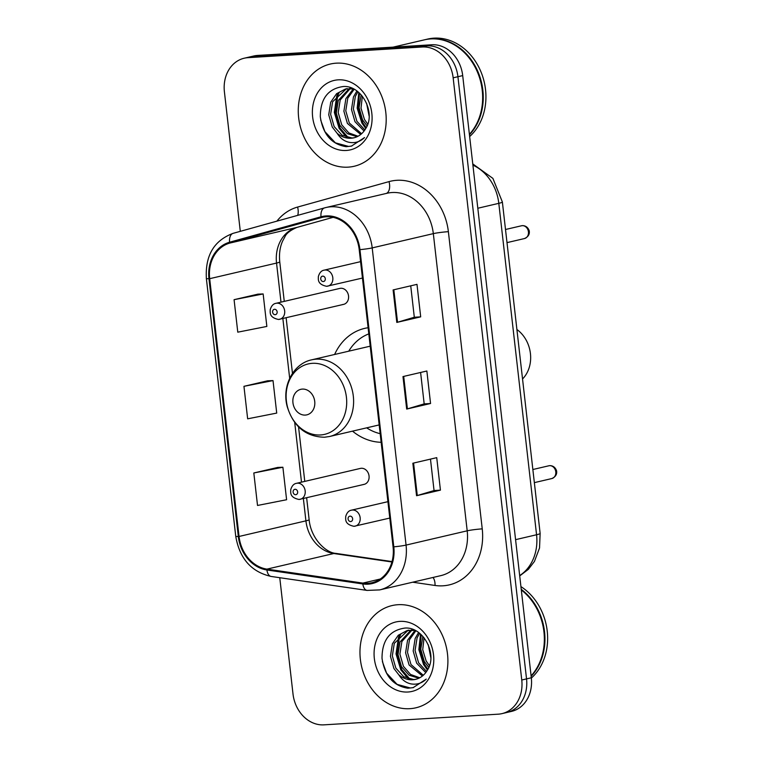 <?xml version="1.0" encoding="UTF-8"?>
<svg xmlns="http://www.w3.org/2000/svg" width="763" height="763" viewBox="0 0 763 763"><rect width="100%" height="100%" fill="white"/><g stroke="black" fill="none" stroke-linecap="round" stroke-linejoin="round"><path stroke-width="1.14" d="M368.1 327.737A57.95 47.983 -103.1 0 0 364.685 328.376A57.95 47.983 -103.1 0 0 334.614 354.48M352.506 431.143A57.95 47.983 -103.1 0 0 381.157 442.282M363.169 484.524A8.202 6.791 -103.1 0 0 364.104 484.381A8.202 6.791 -103.1 0 0 368.968 475.416A8.202 6.791 -103.1 0 0 361.319 468.272A8.202 6.791 -103.1 0 0 360.374 468.415L296.502 483.322A8.202 6.791 76.9 0 1 297.446 483.179A8.202 6.791 76.9 0 1 305.095 490.323A8.202 6.791 76.9 0 1 300.231 499.298A8.202 6.791 76.9 0 1 299.296 499.431M342.663 304.513A8.202 6.791 -103.1 0 0 343.598 304.38A8.202 6.791 -103.1 0 0 348.462 295.405A8.202 6.791 -103.1 0 0 340.803 288.271A8.202 6.791 -103.1 0 0 339.869 288.404L275.996 303.312A8.202 6.791 76.9 0 1 276.931 303.178A8.202 6.791 76.9 0 1 284.589 310.322A8.202 6.791 76.9 0 1 279.725 319.287A8.202 6.791 76.9 0 1 278.781 319.42M279.763 577.705L293.011 694.025A32.799 27.163 -103.1 0 0 323.951 724.85L498.229 714.178A32.799 27.163 -103.1 0 0 501.987 713.624L511.534 711.393A32.799 27.163 -103.1 0 0 531.315 677.782L462.702 75.594A32.799 27.163 -103.1 0 0 431.772 44.769L257.484 55.441A32.799 27.163 -103.1 0 0 253.736 55.995L248.957 57.111A32.799 27.163 -103.1 0 1 252.706 56.557A32.799 27.163 -103.1 0 0 248.957 57.111L244.179 58.226A32.799 27.163 -103.1 0 0 224.408 91.837L240.297 231.332M501.987 713.624A32.799 27.163 -103.1 0 0 521.758 680.014L453.155 77.826A32.799 27.163 -103.1 0 0 422.216 47.001L426.994 45.885L252.706 56.557L426.994 45.885A32.799 27.163 -103.1 0 1 457.924 76.71A32.799 27.163 -103.1 0 0 426.994 45.885L431.772 44.769M521.758 680.014L526.537 678.898L457.924 76.71L526.537 678.898A32.799 27.163 -103.1 0 1 506.766 712.508A32.799 27.163 -103.1 0 0 526.537 678.898L531.315 677.782M336.311 63.167A52.485 43.462 -103.1 0 0 330.303 64.044A52.485 43.462 -103.1 0 0 299.182 121.441A52.485 43.462 -103.1 0 0 348.157 167.145A52.485 43.462 -103.1 0 0 354.166 166.267A52.485 43.462 -103.1 0 0 385.286 108.871A52.485 43.462 -103.1 0 0 336.311 63.167A52.485 43.462 -103.1 0 0 330.303 64.044A52.485 43.462 -103.1 0 0 299.182 121.441A52.485 43.462 -103.1 0 0 348.157 167.145A52.485 43.462 -103.1 0 0 354.166 166.267A52.485 43.462 -103.1 0 0 385.286 108.871A52.485 43.462 -103.1 0 0 336.311 63.167M398.009 604.706A52.485 43.462 -103.1 0 0 392.001 605.584A52.485 43.462 -103.1 0 0 360.88 662.98A52.485 43.462 -103.1 0 0 409.855 708.684A52.485 43.462 -103.1 0 0 415.864 707.806A52.485 43.462 -103.1 0 0 446.984 650.4A52.485 43.462 -103.1 0 0 398.009 604.706A52.485 43.462 -103.1 0 0 392.001 605.584A52.485 43.462 -103.1 0 0 360.88 662.98A52.485 43.462 -103.1 0 0 409.855 708.684A52.485 43.462 -103.1 0 0 415.864 707.806A52.485 43.462 -103.1 0 0 446.984 650.4A52.485 43.462 -103.1 0 0 398.009 604.706M326.211 216.797A34.993 28.975 76.9 0 1 359.211 249.673L393.069 546.871A34.993 28.975 76.9 0 1 371.972 582.722A34.993 28.975 76.9 0 1 362.864 583.094L266.945 569.122A34.993 28.975 76.9 0 1 239.048 536.465L209.682 278.686A34.993 28.975 76.9 0 1 229.797 243.082L321.233 217.636A34.993 28.975 76.9 0 1 322.205 217.379A34.993 28.975 76.9 0 1 326.211 216.797M326.116 215.929A35.861 29.7 -103.1 0 0 321.004 216.787L229.577 242.233A35.861 29.7 -103.1 0 0 208.957 278.724L238.323 536.503A35.861 29.7 -103.1 0 0 266.916 569.98L362.835 583.953A35.861 29.7 -103.1 0 0 393.794 546.833L359.936 249.635A35.861 29.7 -103.1 0 0 326.116 215.929M430.475 459.116L434.052 490.561L417.275 495.53A8.746 0.687 173.5 0 1 416.56 495.721L440.432 490.142L436.732 457.657L412.85 463.227L416.56 495.721M434.052 490.533L440.432 490.142M420.69 316.855L414.309 317.246L397.533 322.244A8.746 0.687 173.5 0 1 396.808 322.425L420.69 316.855L416.989 284.361L393.107 289.94L396.808 322.425M430.561 403.503L424.18 403.894L407.404 408.882A8.746 0.687 173.5 0 1 406.679 409.073L430.561 403.503L426.86 371.009L402.978 376.579L406.679 409.073M422.216 47.001L247.937 57.673A32.799 27.163 -103.1 0 0 244.179 58.226M257.961 294.146L234.079 299.678L237.779 332.172L266.85 326.44L263.149 293.946L257.713 294.156M277.703 467.442L253.821 472.974L257.522 505.459L286.602 499.736L282.892 467.242L277.465 467.452M243.95 386.326L247.651 418.82L276.721 413.088L273.02 380.594L267.584 380.804L243.95 386.326L273.02 380.594M424.18 403.913L420.604 372.468M414.309 317.265L410.732 285.82M234.079 299.678L263.149 293.946M253.821 472.974L282.892 467.242M469.398 134.326A54.669 45.275 -103.1 0 0 477.838 73.019A54.669 45.275 -103.1 0 0 430.685 38.913A54.669 45.275 -103.1 0 0 424.428 39.829L393.126 47.134M469.445 134.765A54.669 45.275 -103.1 0 0 478.611 73.305A54.669 45.275 -103.1 0 0 431.276 38.779A54.669 45.275 -103.1 0 0 425.02 39.695A54.669 45.275 -103.1 0 0 424.724 39.762M469.646 136.548A54.669 45.275 -103.1 0 0 482.006 74.536A54.669 45.275 -103.1 0 0 433.966 38.15A54.669 45.275 -103.1 0 0 427.709 39.066L425.02 39.695M369.139 116.138L366.593 103.272M367.089 125.885L362.568 119.915L359.049 107.697L361.157 94.841M367.756 124.15L364.456 119.476L361.013 108.165L362.358 96.243M364.065 131.036L354.986 121.689L351.476 109.462L353.46 96.911L356.874 91.007M364.848 129.939L356.874 121.241L353.364 109.023L355.348 96.462L357.876 91.77M360.727 134.46L347.403 123.453L343.894 111.236L345.877 98.675L353.307 88.88M361.586 133.735L349.301 123.015L345.782 110.797L347.775 98.236L354.127 89.29M357.122 136.691L347.423 133.687L339.821 125.227L336.311 113.01L338.295 100.449L349.244 88.546M350.15 88.155L350.951 87.859M358.047 136.234L348.853 132.924L341.719 124.789L338.2 112.562L340.193 100.001L350.236 88.556M337.16 133.334A24.721 20.467 -103.1 0 0 350.99 138.246A24.721 20.467 -103.1 0 0 353.822 137.836A24.721 20.467 -103.1 0 0 365.534 128.852C376.417 113.153 361.652 85.036 343.312 86.524C328.033 88.642 320.365 98.732 320.307 116.777C322.997 134.374 331.619 144.35 346.192 146.687L351.428 146.114L364.552 137.55C360.212 141.718 355.157 143.32 349.397 142.366C344.466 141.413 340.384 138.408 337.16 133.334L332.239 126.992L328.729 114.774L330.713 102.213L336.569 93.706L345.362 89.042L353.355 88.88M354.28 137.721L352.039 137.998L342.034 135.204L334.137 126.553L330.627 114.336L332.611 101.775L346.316 88.842M338.209 79.838A35.651 29.519 -103.1 0 0 312.639 116.968A35.651 29.519 -103.1 0 0 346.259 150.473A35.651 29.519 -103.1 0 0 371.829 113.344A35.651 29.519 -103.1 0 0 338.209 79.838M351.848 146.01L348.624 146.439L335.386 142.834L324.885 131.598L320.689 120.077M348.319 137.75L340.05 128.06L335.281 112.171L337.675 95.842L339.115 92.695M366.202 127.707L362.797 122.757L358.171 108.394L359.507 93.172M346.555 137.311L339.106 128.289L334.337 112.39L336.731 96.062L337.57 94.126M365.744 128.508L361.853 122.977L357.17 108.146L358.82 92.552M522.541 378.963A30.615 25.351 -103.1 0 0 516.904 329.502M305.314 415.082A13.124 10.863 -103.1 0 0 314.728 401.424A13.124 10.863 -103.1 0 0 302.358 389.092A13.124 10.863 -103.1 0 0 292.944 402.759A13.124 10.863 -103.1 0 0 305.314 415.082M368.806 333.898A51.941 43.005 -103.1 0 0 348.748 351.18M366.65 427.852A51.941 43.005 -103.1 0 0 380.174 433.67M370.208 346.211A39.361 32.599 -103.1 0 0 368.911 346.478L311.685 359.831C293.183 363.598 281.595 386.288 287.231 406.698C293.497 426.612 305.925 436.798 324.513 437.237L329.578 436.503A39.361 32.599 -103.1 0 0 352.926 393.45A39.361 32.599 -103.1 0 0 316.197 359.173A39.361 32.599 -103.1 0 0 311.685 359.831M531.096 675.856A54.669 45.275 -103.1 0 0 521.31 589.971M531.143 676.304A54.669 45.275 -103.1 0 0 521.234 589.322M531.344 678.088A54.669 45.275 -103.1 0 0 520.929 586.613M430.837 657.677L428.291 644.811M428.796 667.425L424.266 661.454L420.756 649.237L422.864 636.38M429.455 665.689L426.164 661.016L422.721 649.704L424.066 637.782M425.764 672.575L416.684 663.228L413.174 651.001L415.158 638.45L418.572 632.546M426.555 671.478L418.582 662.78L415.062 650.562L417.056 638.002L419.583 633.309M422.425 675.999L409.102 664.993L405.592 652.775L407.576 640.214L415.005 630.41M423.284 675.265L410.999 664.554L407.49 652.336L409.473 639.775L415.825 630.82M418.82 678.231L409.13 675.226L401.519 666.767L398.009 654.54L399.993 641.988L410.942 630.085M411.848 629.694L412.649 629.389M419.745 677.773L410.561 674.463L403.417 666.318L399.907 654.101L401.891 641.54L411.934 630.095M398.858 674.874A24.721 20.467 -103.1 0 0 412.688 679.785A24.721 20.467 -103.1 0 0 415.52 679.375A24.721 20.467 -103.1 0 0 427.232 670.391C438.115 654.692 423.351 626.576 405.01 628.063C389.731 630.181 382.063 640.262 382.015 658.316C384.695 675.913 393.317 685.889 407.89 688.226L413.126 687.654L426.259 679.089C421.91 683.257 416.856 684.859 411.095 683.906C406.164 682.952 402.091 679.947 398.858 674.874L393.937 668.531L390.427 656.314L392.411 643.753L398.276 635.245L407.07 630.581L415.053 630.419M415.978 679.261L413.737 679.537L403.732 676.743L395.835 668.092L392.325 655.875L394.309 643.314L408.014 630.381M399.907 621.378A35.651 29.519 -103.1 0 0 374.337 658.507A35.651 29.519 -103.1 0 0 407.957 692.012A35.651 29.519 -103.1 0 0 433.527 654.883A35.651 29.519 -103.1 0 0 399.907 621.378M413.546 687.549L410.322 687.978L397.084 684.373L386.593 673.138L382.387 661.607M410.027 679.289L401.758 669.599L396.979 653.71L399.383 637.382L400.813 634.234M427.909 669.246L424.495 664.296L419.869 649.933L421.205 634.711M408.262 678.851L400.804 669.819L396.035 653.929L398.429 637.601L399.268 635.665M427.452 670.048L423.551 664.516L418.868 649.675L420.527 634.091M519.67 575.569A43.739 36.214 -103.1 0 0 536.561 534.758L498.802 203.339A43.739 36.214 -103.1 0 0 472.907 165.151M477.819 208.242L498.802 203.339A21.869 1.707 -6.5 0 0 502.369 201.976L540.137 533.394L539.536 547.968L534.443 561.406L528.387 569.312L519.708 575.912M257.484 55.441L247.937 57.673M462.702 75.594L453.155 77.826M540.137 533.394A21.869 1.707 -6.5 0 1 536.561 534.758L515.578 539.66M276.893 221.146A54.669 45.275 76.9 0 1 297.599 207.059L389.035 181.613A54.669 45.275 76.9 0 1 448.377 231.675L482.235 528.873A10.93 0.849 -6.5 0 0 467.194 530.819L433.327 233.631A43.739 36.214 -103.1 0 0 392.087 192.524A43.739 36.214 -103.1 0 0 387.079 193.258L325.954 207.526A43.739 36.214 76.9 0 1 330.951 206.792A43.739 36.214 76.9 0 1 372.201 247.899A10.93 0.849 173.5 0 1 359.936 249.635M482.235 528.873A54.669 45.275 76.9 0 1 443.026 585.803A54.669 45.275 76.9 0 1 435.044 585.469L412.678 582.207M440.823 575.636A43.739 36.214 -103.1 0 0 467.194 530.819L406.059 545.087A43.739 36.214 76.9 0 1 379.697 589.904L440.823 575.636M324.447 207.917L233.297 233.287A10.93 6.123 74.4 0 0 233.154 233.325L324.59 207.879A10.93 6.123 74.4 0 1 324.723 207.841A43.739 36.214 76.9 0 1 325.954 207.526L324.59 207.879A10.93 6.123 74.4 0 0 321.004 216.787M229.577 242.233A10.93 6.123 74.4 0 1 233.154 233.325C214.05 240.45 205.123 255.5 206.363 278.476A10.93 0.849 -6.5 0 0 208.957 278.724M238.323 536.503A10.93 0.849 173.5 0 1 235.738 536.246C239.553 558.554 251.37 571.954 271.17 576.456L367.098 590.419L379.697 589.904M266.916 569.98A10.93 5.827 98.3 0 0 271.17 576.456M362.835 583.953A10.93 5.827 98.3 0 0 367.098 590.419M393.794 546.833A10.93 0.849 -6.5 0 0 406.059 545.087L372.201 247.899L433.327 233.631A10.93 0.849 -6.5 0 1 448.377 231.675M297.599 207.059A10.93 6.123 -105.6 0 1 297.704 215.357M389.035 181.613A10.93 6.123 -105.6 0 1 386.269 193.449M432.993 577.467A10.93 5.827 -81.7 0 1 435.044 585.469M239.048 536.465L305.915 520.852A34.993 28.975 -103.1 0 0 333.803 553.518L391.934 561.988M266.945 569.122L333.803 553.518A19.685 10.491 -81.7 0 1 335.987 553.413L392.048 561.578M362.864 583.094L380.308 579.022M321.233 217.636L323.197 217.169M229.797 243.082L296.654 227.479A34.993 28.975 -103.1 0 0 276.54 263.073L280.994 302.148M297.16 227.336A19.685 11.025 -105.6 0 1 296.912 227.412L333.097 217.341L296.654 227.479A19.685 11.025 -105.6 0 0 296.912 227.412C290.341 230.302 286.354 233.402 284.942 236.73L282.548 241.203C279.916 247.193 278.991 254.069 279.754 261.852L284.265 301.385M209.682 278.686L276.54 263.073A19.685 1.536 -6.5 0 0 279.754 261.852M282.863 318.553L289.673 378.314M294.709 422.483L301.499 482.159M303.369 498.563L305.915 520.852A19.685 1.536 -6.5 0 0 309.129 519.632C310.779 538.115 325.486 552.803 335.987 553.413M407.404 408.882L403.703 376.417M397.533 322.244L393.832 289.768M417.275 495.53L413.575 463.055M320.498 434.967A36.157 29.948 -103.1 0 0 346.431 397.313A36.157 29.948 -103.1 0 0 312.334 363.331A36.157 29.948 -103.1 0 0 286.392 400.995A36.157 29.948 -103.1 0 0 320.498 434.967M522.254 225.657A6.562 5.436 -103.1 0 0 521.51 225.772L522.541 225.619C525.783 225.714 528.015 227.422 529.217 230.76C529.846 234.231 528.273 236.826 524.486 238.552A6.562 5.436 -103.1 0 0 528.377 231.37A6.562 5.436 -103.1 0 0 522.254 225.657M360.575 261.652L324.132 270.15A8.202 6.791 76.9 0 1 325.076 270.016A8.202 6.791 76.9 0 1 332.725 277.16A8.202 6.791 76.9 0 1 327.861 286.125A8.202 6.791 76.9 0 1 326.926 286.259M322.701 276.13A2.737 2.26 -103.1 0 0 320.746 278.972A2.737 2.26 -103.1 0 0 323.321 281.547A2.737 2.26 -103.1 0 0 325.286 278.695A2.737 2.26 -103.1 0 0 322.701 276.13M549.608 465.668A6.562 5.436 -103.1 0 0 548.855 465.783L549.885 465.63C553.137 465.716 555.359 467.433 556.561 470.771C557.19 474.233 555.617 476.837 551.83 478.554A6.562 5.436 -103.1 0 0 555.722 471.381A6.562 5.436 -103.1 0 0 549.608 465.668M387.919 501.663L351.476 510.161A8.202 6.791 76.9 0 1 352.42 510.027A8.202 6.791 76.9 0 1 360.069 517.171A8.202 6.791 76.9 0 1 355.205 526.136A8.202 6.791 76.9 0 1 354.27 526.27M350.055 516.141A2.737 2.26 -103.1 0 0 348.09 518.983A2.737 2.26 -103.1 0 0 350.665 521.558A2.737 2.26 -103.1 0 0 352.63 518.706A2.737 2.26 -103.1 0 0 350.055 516.141M275.185 314.699A2.737 2.26 -103.1 0 0 277.141 311.857A2.737 2.26 -103.1 0 0 274.566 309.292A2.737 2.26 -103.1 0 0 272.601 312.134A2.737 2.26 -103.1 0 0 275.185 314.699M295.691 494.71A2.737 2.26 -103.1 0 0 297.656 491.868A2.737 2.26 -103.1 0 0 295.071 489.293A2.737 2.26 -103.1 0 0 293.116 492.145A2.737 2.26 -103.1 0 0 295.691 494.71M472.764 163.902L492.898 178.389L502.369 201.976M206.363 278.476L235.738 536.246M286.135 317.789L292.467 373.374M298.562 426.918L304.771 481.396M306.64 497.8L309.129 519.632M347.26 88.603L345.362 89.042M379.173 424.924L329.578 436.503M408.958 630.133L407.07 630.581M521.51 225.772L505.507 229.501M324.132 270.15C321.423 270.579 319.497 272.706 318.352 276.54C318.409 279.248 317.065 284.294 326.64 286.306L362.444 278.056M524.486 238.552L507.004 242.624M548.855 465.783L532.86 469.512M351.476 510.161C348.767 510.59 346.841 512.717 345.696 516.551C345.753 519.26 344.409 524.305 353.984 526.317L389.788 518.067M551.83 478.554L534.348 482.636M343.598 304.38L278.505 319.468C268.929 317.456 270.264 312.41 270.216 309.692C271.351 305.868 273.278 303.741 275.996 303.312M364.104 484.381L299.01 499.469C289.435 497.466 290.779 492.412 290.722 489.703C291.867 485.878 293.793 483.752 296.502 483.322"/></g></svg>
